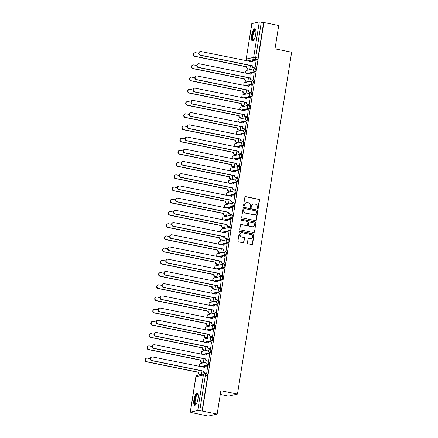 <?xml version="1.0" encoding="UTF-8"?>
<svg xmlns="http://www.w3.org/2000/svg" width="438" height="438" viewBox="0 0 438 438"><rect width="100%" height="100%" fill="white"/><g stroke="black" fill="none" stroke-linecap="round" stroke-linejoin="round"><path stroke-width="0.66" d="M257.615 208.816A0.547 0.52 77.3 0 0 258.212 208.384L259.51 200.215A0.783 0.739 77.3 0 0 258.896 199.301L245.729 196.629A0.783 0.739 77.3 0 0 244.875 197.253L243.577 205.417A0.547 0.52 77.3 0 0 244.212 206.057A0.547 0.52 77.3 0 0 244.607 205.625L244.771 204.568A2.513 2.365 77.3 0 1 247.503 202.586L248.598 202.805A2.513 2.365 77.3 0 1 250.552 205.74L250.383 206.796A0.547 0.52 77.3 0 0 251.018 207.437A0.547 0.52 77.3 0 0 251.407 207.004L251.576 205.948A2.513 2.365 77.3 0 1 254.308 203.96L255.403 204.185A2.513 2.365 77.3 0 1 257.358 207.119L257.188 208.176A0.547 0.52 77.3 0 0 257.615 208.816M257.686 208.827A0.547 0.52 77.3 0 0 257.949 208.444L259.247 200.275A0.783 0.739 77.3 0 0 258.634 199.361L245.466 196.689A0.783 0.739 77.3 0 0 245.302 196.678M244.076 206.068A0.547 0.52 77.3 0 0 244.344 205.685L244.771 204.568M250.881 207.448A0.547 0.52 77.3 0 0 251.149 207.064L251.576 205.948M255.699 34.41A6.236 1.927 -78.5 0 0 254.894 28.76A6.236 1.927 -78.5 0 0 251.615 35.33A6.236 1.927 -78.5 0 0 252.419 40.986A6.236 1.927 -78.5 0 0 255.699 34.41M197.998 398.717A6.236 1.927 -78.5 0 0 197.199 393.061A6.236 1.927 -78.5 0 0 193.919 399.637A6.236 1.927 -78.5 0 0 194.718 405.287A6.236 1.927 -78.5 0 0 197.998 398.717M247.426 242.871A0.783 0.739 77.3 0 0 248.039 243.785L251.73 244.535A0.783 0.739 77.3 0 0 252.584 243.917L254.024 234.845A0.783 0.739 77.3 0 0 253.41 233.93L240.243 231.259A0.783 0.739 77.3 0 0 239.389 231.883L237.954 240.949A0.783 0.739 77.3 0 0 238.562 241.869L243.024 242.772A0.783 0.739 77.3 0 0 243.878 242.154L244.492 238.272A0.783 0.739 77.3 0 0 243.884 237.352L241.672 236.903A2.102 1.976 77.3 0 1 241.535 232.802A2.102 1.976 77.3 0 1 242.323 232.792L250.99 234.549A2.102 1.976 77.3 0 1 251.127 238.655A2.102 1.976 77.3 0 1 250.339 238.661L248.894 238.371A0.783 0.739 77.3 0 0 248.039 238.989L247.426 242.871M263.873 22.491L278.705 25.497L275.009 48.837L291.631 52.204L237.478 394.107L220.856 390.74L217.16 414.08L202.323 411.074L263.873 22.491L261.3 22.086L255.677 57.559A1.599 0.493 101.5 0 1 254.911 59.245L247.503 60.909A1.599 0.493 101.5 0 1 247.432 60.915A1.599 0.493 101.5 0 1 247.355 60.877M255.518 220.632A0.783 0.739 77.3 0 0 256.372 220.007L257.807 210.941A0.783 0.739 77.3 0 0 257.199 210.021L244.026 207.355A0.783 0.739 77.3 0 0 243.172 207.973L241.738 217.045A0.783 0.739 77.3 0 0 242.345 217.96L255.518 220.632M255.918 222.893L254.478 231.965A0.783 0.739 77.3 0 1 253.624 232.583L240.457 229.917A0.783 0.739 77.3 0 1 239.843 228.997L240.462 225.116A0.783 0.739 77.3 0 1 241.311 224.497L246.654 225.575A0.783 0.739 77.3 0 0 247.508 224.957L247.913 222.384A0.783 0.739 77.3 0 0 247.306 221.464L241.743 220.341A0.547 0.52 77.3 0 1 241.71 219.263A0.547 0.52 77.3 0 1 241.913 219.263L255.305 221.973A0.783 0.739 77.3 0 1 255.918 222.893L254.478 231.965M217.16 414.08L208.181 416.1L193.366 412.985M249.545 69.22L247.892 68.881L247.667 70.146M245.932 81.096L245.734 82.36M243.999 93.31L243.796 94.575M242.061 105.531L241.864 106.795M240.128 117.745L239.925 119.01M238.195 129.96L237.993 131.225M236.257 142.18L236.06 143.445M234.325 154.395L234.122 155.66M232.386 166.61L232.189 167.874M230.454 178.824L230.251 180.089M228.521 191.045L228.318 192.309M226.583 203.259L226.386 204.524M224.65 215.474L224.448 216.739M222.712 227.694L222.515 228.959M220.779 239.909L220.577 241.174M218.847 252.124L218.644 253.388M216.909 264.344L216.711 265.609M214.976 276.559L214.773 277.823M213.038 288.773L212.841 290.038M212.78 301.333L211.127 300.999L210.902 302.258M209.172 313.208L208.97 314.473M207.234 325.423L207.037 326.688M206.977 337.983L205.323 337.649L205.099 338.908M203.363 349.858L203.166 351.123M201.431 362.073L201.228 363.337M199.493 374.293L199.399 374.895M220.265 394.463L228.505 396.133L237.478 394.107M202.323 411.074L197.741 410.477L190.333 412.147L193.35 413.094M263.61 22.552L257.987 58.03A1.599 0.493 101.5 0 1 257.221 59.71L249.813 61.38L247.503 60.909A1.599 1.506 77.3 0 1 246.26 59.042L253.668 57.373L259.285 21.9L261.3 22.086M251.877 23.57L246.172 59.097L251.79 23.619L259.285 21.9M249.43 69.193L249.819 69.155L250.41 65.415M254.664 68.016L255.053 67.978L256.049 60.959M252.731 80.231L253.115 80.192L254.111 73.173M247.497 81.413L247.881 81.375L248.477 77.63M250.799 92.451L251.182 92.413L252.179 85.388M245.565 93.628L245.948 93.59L246.539 89.85M248.861 104.666L249.249 104.627L250.24 97.608M243.627 105.843L244.015 105.804L244.607 102.065M246.928 116.88L247.311 116.842L248.308 109.823M241.694 118.063L242.077 118.025L242.668 114.28M244.99 129.101L245.379 129.062L246.375 122.038M239.756 130.278L240.144 130.239L240.736 126.5M243.057 141.315L243.44 141.277L244.437 134.258M237.823 142.492L238.206 142.454L238.803 138.715M241.124 153.53L241.508 153.492L242.504 146.473M235.89 154.713L236.274 154.674L236.865 150.929M239.186 165.75L239.57 165.712L240.566 158.687M233.952 166.927L234.335 166.889L234.932 163.15M237.254 177.965L237.637 177.927L238.633 170.908M232.02 179.142L232.403 179.104L232.994 175.364M235.316 190.18L235.704 190.141L236.701 183.122M230.081 191.362L230.47 191.324L231.061 187.579M233.383 202.4L233.766 202.361L234.763 195.337M228.149 203.577L228.532 203.539L229.123 199.799M231.45 214.615L231.833 214.576L232.83 207.557M226.216 215.792L226.599 215.753L227.191 212.014M229.512 226.829L229.895 226.791L230.892 219.772M224.278 228.012L224.661 227.974L225.258 224.229M227.579 239.049L227.963 239.011L228.959 231.987M222.345 240.227L222.728 240.188L223.32 236.449M225.641 251.264L226.03 251.226L227.021 244.207M220.407 252.441L220.796 252.403L221.387 248.664M223.709 263.479L224.092 263.441L225.088 256.422M218.474 264.661L218.858 264.623L219.449 260.878M221.776 275.699L222.159 275.661L223.156 268.636M216.542 276.876L216.925 276.838L217.516 273.098M219.838 287.914L220.221 287.875L221.217 280.857M214.604 289.091L214.987 289.053L215.584 285.313M217.905 300.129L218.288 300.09L219.285 293.071M212.671 301.311L213.054 301.273L213.645 297.528M215.967 312.349L216.356 312.31L217.347 305.286M210.733 313.526L211.121 313.488L211.713 309.748M214.034 324.563L214.417 324.525L215.414 317.506M208.8 325.741L209.183 325.702L209.775 321.963M212.101 336.778L212.485 336.74L213.481 329.721M206.867 337.961L207.251 337.922L207.842 334.178M210.163 348.998L210.547 348.96L211.543 341.936M204.929 350.176L205.312 350.137L205.909 346.398M208.231 361.213L208.614 361.175L209.61 354.156M202.997 362.39L203.38 362.352L203.971 358.613M206.293 373.428L206.681 373.39L207.672 366.371M209.342 361.991A1.599 0.493 -78.5 0 1 209.413 361.991A1.599 0.493 -78.5 0 1 209.599 363.545A1.599 0.493 -78.5 0 1 208.844 365.122L201.442 366.792L200.62 366.628A1.599 0.493 101.5 0 1 200.549 366.628A1.599 0.493 101.5 0 1 200.473 366.59M211.275 349.776A1.599 0.493 -78.5 0 1 211.346 349.776A1.599 0.493 -78.5 0 1 211.532 351.331A1.599 0.493 -78.5 0 1 210.782 352.908L203.374 354.577L202.553 354.408A1.599 0.493 101.5 0 1 202.487 354.413A1.599 0.493 101.5 0 1 202.411 354.375M213.213 337.561A1.599 0.493 -78.5 0 1 213.284 337.556A1.599 0.493 -78.5 0 1 213.47 339.116A1.599 0.493 -78.5 0 1 212.715 340.693L205.307 342.357L204.491 342.193A1.599 0.493 101.5 0 1 204.42 342.193A1.599 0.493 101.5 0 1 204.343 342.155M215.146 325.341A1.599 0.493 -78.5 0 1 215.217 325.341A1.599 0.493 -78.5 0 1 215.403 326.896A1.599 0.493 -78.5 0 1 214.653 328.473L207.245 330.142L206.424 329.978A1.599 0.493 101.5 0 1 206.353 329.978A1.599 0.493 101.5 0 1 206.276 329.94M217.084 313.126A1.599 0.493 -78.5 0 1 217.149 313.126A1.599 0.493 -78.5 0 1 217.341 314.681A1.599 0.493 -78.5 0 1 216.586 316.258L209.178 317.928L208.362 317.758A1.599 0.493 101.5 0 1 208.291 317.764A1.599 0.493 101.5 0 1 208.214 317.725M219.016 300.911A1.599 0.493 -78.5 0 1 219.088 300.906A1.599 0.493 -78.5 0 1 219.274 302.466A1.599 0.493 -78.5 0 1 218.518 304.043L211.116 305.713L210.295 305.543A1.599 0.493 101.5 0 1 210.224 305.543A1.599 0.493 101.5 0 1 210.147 305.505M220.949 288.691A1.599 0.493 -78.5 0 1 221.02 288.691A1.599 0.493 -78.5 0 1 221.206 290.246A1.599 0.493 -78.5 0 1 220.456 291.823L213.049 293.493L212.227 293.329A1.599 0.493 101.5 0 1 212.162 293.329A1.599 0.493 101.5 0 1 212.085 293.29M222.887 276.477A1.599 0.493 -78.5 0 1 222.958 276.477A1.599 0.493 -78.5 0 1 223.145 278.031A1.599 0.493 -78.5 0 1 222.389 279.608L214.987 281.278L214.166 281.114A1.599 0.493 101.5 0 1 214.094 281.114A1.599 0.493 101.5 0 1 214.018 281.076M224.82 264.262A1.599 0.493 -78.5 0 1 224.891 264.256A1.599 0.493 -78.5 0 1 225.077 265.817A1.599 0.493 -78.5 0 1 224.327 267.394L216.919 269.063L216.098 268.894A1.599 0.493 101.5 0 1 216.027 268.894A1.599 0.493 101.5 0 1 215.95 268.855M226.758 252.042A1.599 0.493 -78.5 0 1 226.824 252.042A1.599 0.493 -78.5 0 1 227.015 253.597A1.599 0.493 -78.5 0 1 226.26 255.173L218.852 256.843L218.036 256.679A1.599 0.493 101.5 0 1 217.965 256.679A1.599 0.493 101.5 0 1 217.889 256.641M228.691 239.827A1.599 0.493 -78.5 0 1 228.762 239.827A1.599 0.493 -78.5 0 1 228.948 241.382A1.599 0.493 -78.5 0 1 228.193 242.959L220.79 244.628L219.969 244.464A1.599 0.493 101.5 0 1 219.898 244.464A1.599 0.493 101.5 0 1 219.821 244.426M230.629 227.612A1.599 0.493 -78.5 0 1 230.695 227.607A1.599 0.493 -78.5 0 1 230.881 229.167A1.599 0.493 -78.5 0 1 230.131 230.744L222.723 232.414L221.902 232.244A1.599 0.493 101.5 0 1 221.836 232.244A1.599 0.493 101.5 0 1 221.759 232.206M232.562 215.392A1.599 0.493 -78.5 0 1 232.633 215.392A1.599 0.493 -78.5 0 1 232.819 216.952A1.599 0.493 -78.5 0 1 232.063 218.524L224.661 220.194L223.84 220.029A1.599 0.493 101.5 0 1 223.769 220.029A1.599 0.493 101.5 0 1 223.692 219.991M234.494 203.177A1.599 0.493 -78.5 0 1 234.565 203.177A1.599 0.493 -78.5 0 1 234.752 204.732A1.599 0.493 -78.5 0 1 234.001 206.309L226.594 207.979L225.773 207.815A1.599 0.493 101.5 0 1 225.707 207.815A1.599 0.493 101.5 0 1 225.625 207.776M236.432 190.963A1.599 0.493 -78.5 0 1 236.498 190.957A1.599 0.493 -78.5 0 1 236.69 192.517A1.599 0.493 -78.5 0 1 235.934 194.094L228.526 195.764L227.711 195.594A1.599 0.493 101.5 0 1 227.64 195.594A1.599 0.493 101.5 0 1 227.563 195.556M238.365 178.742A1.599 0.493 -78.5 0 1 238.436 178.742A1.599 0.493 -78.5 0 1 238.622 180.303A1.599 0.493 -78.5 0 1 237.872 181.874L230.465 183.544L229.643 183.38A1.599 0.493 101.5 0 1 229.572 183.38A1.599 0.493 101.5 0 1 229.496 183.341M240.303 166.528A1.599 0.493 -78.5 0 1 240.369 166.528A1.599 0.493 -78.5 0 1 240.555 168.082A1.599 0.493 -78.5 0 1 239.805 169.659L232.397 171.329L231.576 171.165A1.599 0.493 101.5 0 1 231.51 171.165A1.599 0.493 101.5 0 1 231.434 171.127M242.236 154.313A1.599 0.493 -78.5 0 1 242.307 154.307A1.599 0.493 -78.5 0 1 242.493 155.868A1.599 0.493 -78.5 0 1 241.738 157.445L234.335 159.114L233.514 158.945A1.599 0.493 101.5 0 1 233.443 158.95A1.599 0.493 101.5 0 1 233.366 158.906M244.169 142.093A1.599 0.493 -78.5 0 1 244.24 142.093A1.599 0.493 -78.5 0 1 244.426 143.653A1.599 0.493 -78.5 0 1 243.676 145.224L236.268 146.894L235.447 146.73A1.599 0.493 101.5 0 1 235.381 146.73A1.599 0.493 101.5 0 1 235.299 146.692M246.107 129.878A1.599 0.493 -78.5 0 1 246.172 129.878A1.599 0.493 -78.5 0 1 246.364 131.433A1.599 0.493 -78.5 0 1 245.608 133.01L238.201 134.68L237.385 134.515A1.599 0.493 101.5 0 1 237.314 134.515A1.599 0.493 101.5 0 1 237.237 134.477M248.039 117.663A1.599 0.493 -78.5 0 1 248.111 117.658A1.599 0.493 -78.5 0 1 248.297 119.218A1.599 0.493 -78.5 0 1 247.547 120.795L240.139 122.465L239.318 122.295A1.599 0.493 101.5 0 1 239.247 122.301A1.599 0.493 101.5 0 1 239.17 122.257M249.978 105.443A1.599 0.493 -78.5 0 1 250.043 105.443A1.599 0.493 -78.5 0 1 250.235 107.003A1.599 0.493 -78.5 0 1 249.479 108.575L242.072 110.245L241.25 110.08A1.599 0.493 101.5 0 1 241.185 110.08A1.599 0.493 101.5 0 1 241.108 110.042M251.91 93.228A1.599 0.493 -78.5 0 1 251.981 93.228A1.599 0.493 -78.5 0 1 252.168 94.783A1.599 0.493 -78.5 0 1 251.412 96.36L244.01 98.03L243.189 97.866A1.599 0.493 101.5 0 1 243.117 97.866A1.599 0.493 101.5 0 1 243.041 97.827M253.843 81.014A1.599 0.493 -78.5 0 1 253.914 81.008A1.599 0.493 -78.5 0 1 254.1 82.568A1.599 0.493 -78.5 0 1 253.35 84.145L245.942 85.815L245.121 85.645A1.599 0.493 101.5 0 1 245.056 85.651A1.599 0.493 101.5 0 1 244.973 85.607M255.781 68.793A1.599 0.493 -78.5 0 1 255.847 68.793A1.599 0.493 -78.5 0 1 256.038 70.354A1.599 0.493 -78.5 0 1 255.283 71.925L247.875 73.595L247.059 73.431A1.599 0.493 101.5 0 1 246.988 73.431A1.599 0.493 101.5 0 1 246.912 73.392M202.066 411.129L207.683 375.656A1.599 0.493 -78.5 0 0 207.475 374.205A1.599 0.493 -78.5 0 0 207.409 374.205M201.469 374.43L202.038 370.827M253.367 203.971L253.104 204.031A2.513 2.365 77.3 0 0 251.313 206.008M246.561 202.591L246.298 202.652A2.513 2.365 77.3 0 0 244.508 204.628M255.677 220.642A0.783 0.739 77.3 0 0 256.11 220.068L257.549 211.001A0.783 0.739 77.3 0 0 256.936 210.081L243.769 207.415A0.783 0.739 77.3 0 0 243.605 207.398M256.652 211.576A0.547 0.52 77.3 0 0 256.225 210.935L244.661 208.592A0.547 0.52 77.3 0 0 244.065 209.03L243.889 210.141A2.513 2.365 77.3 0 0 245.838 213.076L253.744 214.68A2.513 2.365 77.3 0 0 256.476 212.693L256.652 211.576M244.459 208.597L244.196 208.652A0.547 0.52 77.3 0 0 243.802 209.085L244.065 209.03M254.686 214.669L254.423 214.73A2.513 2.365 77.3 0 1 253.482 214.735L245.581 213.136A2.513 2.365 77.3 0 1 243.627 210.202L243.802 209.085M253.788 232.594A0.783 0.739 77.3 0 0 254.215 232.02M246.95 225.575L246.687 225.636A0.783 0.739 77.3 0 1 246.391 225.636L241.053 224.557A0.783 0.739 77.3 0 0 240.889 224.541M255.655 222.953A0.783 0.739 77.3 0 0 255.042 222.033L241.656 219.323A0.547 0.52 77.3 0 0 241.584 219.312M252.195 226.703A2.102 1.976 77.3 0 0 254.505 224.623A2.102 1.976 77.3 0 0 252.846 222.586L249.791 221.967A0.783 0.739 77.3 0 0 248.943 222.592L248.532 225.165A0.783 0.739 77.3 0 0 249.14 226.085L251.938 226.758A2.102 1.976 77.3 0 0 252.721 226.753L252.983 226.692M249.501 221.973L249.238 222.033A0.783 0.739 77.3 0 0 248.68 222.646L248.943 222.592M251.938 226.758L248.883 226.139A0.783 0.739 77.3 0 1 248.269 225.225L248.68 222.646M251.127 238.655L250.864 238.71A2.102 1.976 77.3 0 1 250.082 238.721L248.636 238.425A0.783 0.739 77.3 0 0 248.472 238.414M241.535 232.802L241.272 232.857A2.102 1.976 77.3 0 0 241.409 236.963L241.672 236.903M243.183 242.783A0.783 0.739 77.3 0 0 243.616 242.209L244.234 238.327A0.783 0.739 77.3 0 0 243.621 237.412L241.409 236.963M251.894 244.552A0.783 0.739 77.3 0 0 252.326 243.977L253.761 234.905A0.783 0.739 77.3 0 0 253.153 233.985L239.98 231.319A0.783 0.739 77.3 0 0 239.821 231.308M248.231 68.804L247.892 68.881A1.599 1.506 -102.7 0 1 246.649 67.014L246.988 66.937A1.599 1.506 77.3 0 0 248.231 68.804L249.824 69.127M198.644 53.305L195.77 52.724A1.84 1.73 77.3 0 0 193.749 54.542A1.84 1.73 77.3 0 0 195.2 56.327L247.01 66.822M246.665 66.899L194.861 56.403A1.84 1.73 -102.7 0 1 194.74 52.806L195.08 52.73M256.159 60.981L254.571 60.658A1.599 1.506 77.3 0 0 252.83 61.922L201.004 51.547A1.84 1.73 77.3 0 0 198.983 53.365A1.84 1.73 77.3 0 0 200.434 55.144L252.222 65.76A1.599 1.506 77.3 0 0 253.465 67.627L253.126 67.704A1.599 1.506 -102.7 0 1 251.883 65.837L200.095 55.221A1.84 1.73 -102.7 0 1 199.974 51.629L200.314 51.553M254.779 68.038L253.126 67.704M252.496 61.977A1.599 1.506 -102.7 0 1 253.629 60.74L253.969 60.663M255.058 67.95L253.465 67.627M252.244 65.64L251.899 65.716M247.612 81.435L245.959 81.101A1.599 1.506 -102.7 0 1 244.716 79.234L245.056 79.158A1.599 1.506 77.3 0 0 246.298 81.025L247.886 81.348M196.706 65.525L193.837 64.939A1.84 1.73 77.3 0 0 191.811 66.757A1.84 1.73 77.3 0 0 193.267 68.542L245.072 79.037M244.732 79.114L192.923 68.618A1.84 1.73 -102.7 0 1 192.808 65.027L193.147 64.95M245.674 93.65L244.021 93.316A1.599 1.506 -102.7 0 1 242.778 91.449L243.117 91.372A1.599 1.506 77.3 0 0 244.36 93.239L245.953 93.562M194.773 77.74L191.899 77.159A1.84 1.73 77.3 0 0 189.878 78.977A1.84 1.73 77.3 0 0 191.329 80.762L243.139 91.252M242.8 91.328L190.99 80.838A1.84 1.73 -102.7 0 1 190.869 77.241L191.209 77.165M253.679 40.17A5.398 1.67 101.5 0 1 252.644 39.77A5.398 1.67 101.5 0 1 253.06 32.949A5.398 1.67 101.5 0 1 255.737 30.003M255.787 30.238A4.999 1.544 -78.5 0 0 255.622 30.173A4.999 1.544 -78.5 0 0 253.334 33.83A4.999 1.544 -78.5 0 0 253.137 39.491A4.999 1.544 -78.5 0 0 253.635 39.968A4.999 1.544 -78.5 0 0 253.816 39.973M255.212 28.924A6.198 1.916 -78.5 0 0 252.545 33.868A6.198 1.916 -78.5 0 0 252.408 40.477A6.198 1.916 -78.5 0 0 252.775 40.958M195.978 404.471A5.398 1.67 101.5 0 1 194.948 404.071A5.398 1.67 101.5 0 1 195.359 397.25A5.398 1.67 101.5 0 1 198.036 394.304M198.085 394.539A4.999 1.544 -78.5 0 0 197.921 394.474A4.999 1.544 -78.5 0 0 195.633 398.131A4.999 1.544 -78.5 0 0 195.436 403.792A4.999 1.544 -78.5 0 0 195.934 404.269A4.999 1.544 -78.5 0 0 196.114 404.274M197.516 393.225A6.198 1.916 -78.5 0 0 194.844 398.169A6.198 1.916 -78.5 0 0 194.707 404.783A6.198 1.916 -78.5 0 0 195.074 405.26M254.226 73.195L252.633 72.872A1.599 1.506 77.3 0 0 250.897 74.137L199.071 63.762A1.84 1.73 77.3 0 0 197.045 65.58A1.84 1.73 77.3 0 0 198.502 67.364L250.29 77.975A1.599 1.506 77.3 0 0 251.532 79.842L251.193 79.919A1.599 1.506 -102.7 0 1 249.95 78.052L198.157 67.441A1.84 1.73 -102.7 0 1 198.042 63.844L198.381 63.767M252.846 80.258L251.193 79.919M250.558 74.192A1.599 1.506 -102.7 0 1 251.697 72.954L252.036 72.878M253.12 80.165L251.532 79.842M250.306 77.86L249.967 77.937M252.288 85.415L250.7 85.092A1.599 1.506 77.3 0 0 248.959 86.357L197.133 75.977A1.84 1.73 77.3 0 0 195.113 77.794A1.84 1.73 77.3 0 0 196.563 79.579L248.351 90.19A1.599 1.506 77.3 0 0 249.594 92.062L249.255 92.139A1.599 1.506 -102.7 0 1 248.012 90.266L196.224 79.656A1.84 1.73 -102.7 0 1 196.104 76.059L196.443 75.982M250.908 92.473L249.255 92.139M248.625 86.406A1.599 1.506 -102.7 0 1 249.759 85.175L250.098 85.098M251.188 92.385L249.594 92.062M248.373 90.075L248.034 90.151M243.742 105.87L242.088 105.531A1.599 1.506 -102.7 0 1 240.845 103.664L241.185 103.587A1.599 1.506 77.3 0 0 242.428 105.454L244.015 105.777M192.84 89.954L189.966 89.374A1.84 1.73 77.3 0 0 187.946 91.192A1.84 1.73 77.3 0 0 189.397 92.976L241.201 103.472M240.862 103.549L189.057 93.053A1.84 1.73 -102.7 0 1 188.937 89.456L189.276 89.379M241.803 118.085L240.15 117.751A1.599 1.506 -102.7 0 1 238.907 115.884L239.252 115.807A1.599 1.506 77.3 0 0 240.495 117.674L242.083 117.997M190.902 102.174L188.033 101.589A1.84 1.73 77.3 0 0 186.008 103.406A1.84 1.73 77.3 0 0 187.459 105.191L239.268 115.687M238.929 115.763L187.119 105.268A1.84 1.73 -102.7 0 1 186.999 101.671L187.344 101.594M239.871 130.3L238.217 129.966A1.599 1.506 -102.7 0 1 236.974 128.099L237.314 128.022A1.599 1.506 77.3 0 0 238.557 129.889L240.15 130.212M188.97 114.389L186.095 113.809A1.84 1.73 77.3 0 0 184.075 115.627A1.84 1.73 77.3 0 0 185.526 117.411L237.336 127.901M236.991 127.978L185.186 117.488A1.84 1.73 -102.7 0 1 185.066 113.891L185.405 113.814M250.355 97.63L248.768 97.307A1.599 1.506 77.3 0 0 247.027 98.572L195.2 88.191A1.84 1.73 77.3 0 0 193.18 90.014A1.84 1.73 77.3 0 0 194.631 91.794L246.419 102.41A1.599 1.506 77.3 0 0 247.662 104.277L247.322 104.353A1.599 1.506 -102.7 0 1 246.079 102.487L194.291 91.871A1.84 1.73 -102.7 0 1 194.171 88.279L194.51 88.202M248.976 104.687L247.322 104.353M246.693 98.627A1.599 1.506 -102.7 0 1 247.826 97.389L248.165 97.313M249.249 104.6L247.662 104.277M246.435 102.289L246.096 102.366M248.423 109.845L246.829 109.522A1.599 1.506 77.3 0 0 245.094 110.787L193.267 100.412A1.84 1.73 77.3 0 0 191.242 102.229A1.84 1.73 77.3 0 0 192.693 104.014L244.486 114.625A1.599 1.506 77.3 0 0 245.729 116.492L245.384 116.568A1.599 1.506 -102.7 0 1 244.141 114.701L192.353 104.091A1.84 1.73 -102.7 0 1 192.233 100.494L192.578 100.417M247.037 116.908L245.384 116.568M244.754 110.841A1.599 1.506 -102.7 0 1 245.888 109.604L246.233 109.527M247.317 116.815L245.729 116.492M244.503 114.51L244.163 114.586M246.484 122.06L244.897 121.742A1.599 1.506 77.3 0 0 243.156 123.007L191.329 112.626A1.84 1.73 77.3 0 0 189.309 114.444A1.84 1.73 77.3 0 0 190.76 116.229L242.548 126.839A1.599 1.506 77.3 0 0 243.791 128.712L243.451 128.788A1.599 1.506 -102.7 0 1 242.209 126.916L190.421 116.305A1.84 1.73 -102.7 0 1 190.3 112.708L190.639 112.632M245.105 129.122L243.451 128.788M242.822 123.056A1.599 1.506 -102.7 0 1 243.955 121.824L244.294 121.748M245.384 129.029L243.791 128.712M242.57 126.724L242.225 126.801M237.938 142.52L236.285 142.18A1.599 1.506 -102.7 0 1 235.042 140.313L235.381 140.237A1.599 1.506 77.3 0 0 236.624 142.104L238.212 142.427M187.031 126.604L184.163 126.024A1.84 1.73 77.3 0 0 182.137 127.841A1.84 1.73 77.3 0 0 183.593 129.626L235.398 140.122M235.058 140.198L183.248 129.703A1.84 1.73 -102.7 0 1 183.133 126.106L183.473 126.029M244.552 134.28L242.959 133.957A1.599 1.506 77.3 0 0 241.223 135.222L189.397 124.841A1.84 1.73 77.3 0 0 187.371 126.664A1.84 1.73 77.3 0 0 188.827 128.444L240.615 139.06A1.599 1.506 77.3 0 0 241.858 140.926L241.519 141.003A1.599 1.506 -102.7 0 1 240.276 139.136L188.482 128.52A1.84 1.73 -102.7 0 1 188.367 124.929L188.707 124.852M243.172 141.337L241.519 141.003M240.884 135.276A1.599 1.506 -102.7 0 1 242.022 134.039L242.362 133.962M243.446 141.25L241.858 140.926M240.632 138.939L240.292 139.016M236 154.734L234.346 154.4A1.599 1.506 -102.7 0 1 233.104 152.534L233.443 152.457A1.599 1.506 77.3 0 0 234.686 154.324L236.279 154.647M185.099 138.819L182.224 138.238A1.84 1.73 77.3 0 0 180.204 140.056A1.84 1.73 77.3 0 0 181.655 141.841L233.465 152.336M233.125 152.413L181.316 141.917A1.84 1.73 -102.7 0 1 181.195 138.32L181.535 138.244M242.614 146.495L241.026 146.172A1.599 1.506 77.3 0 0 239.285 147.436L187.459 137.061A1.84 1.73 77.3 0 0 185.438 138.879A1.84 1.73 77.3 0 0 186.889 140.664L238.677 151.274A1.599 1.506 77.3 0 0 239.92 153.141L239.581 153.218A1.599 1.506 -102.7 0 1 238.338 151.351L186.55 140.74A1.84 1.73 -102.7 0 1 186.429 137.143L186.769 137.067M241.234 153.557L239.581 153.218M238.951 147.491A1.599 1.506 -102.7 0 1 240.084 146.254L240.424 146.177M241.513 153.464L239.92 153.141M238.699 151.159L238.36 151.236M234.067 166.949L232.414 166.615A1.599 1.506 -102.7 0 1 231.171 164.748L231.51 164.672A1.599 1.506 77.3 0 0 232.753 166.539L234.341 166.862M183.161 151.039L180.292 150.458A1.84 1.73 77.3 0 0 178.271 152.276A1.84 1.73 77.3 0 0 179.722 154.061L231.527 164.551M231.187 164.628L179.383 154.138A1.84 1.73 -102.7 0 1 179.262 150.541L179.602 150.464M240.681 158.709L239.093 158.392A1.599 1.506 77.3 0 0 237.352 159.656L185.526 149.276A1.84 1.73 77.3 0 0 183.506 151.094A1.84 1.73 77.3 0 0 184.956 152.878L236.744 163.489A1.599 1.506 77.3 0 0 237.987 165.361L237.648 165.438A1.599 1.506 -102.7 0 1 236.405 163.566L184.617 152.955A1.84 1.73 -102.7 0 1 184.497 149.358L184.836 149.281M239.301 165.772L237.648 165.438M237.013 159.706A1.599 1.506 -102.7 0 1 238.152 158.474L238.491 158.397M239.575 165.679L237.987 165.361M236.761 163.374L236.421 163.451M232.129 179.169L230.476 178.83A1.599 1.506 -102.7 0 1 229.233 176.963L229.578 176.886A1.599 1.506 77.3 0 0 230.821 178.753L232.408 179.076M181.228 163.254L178.359 162.673A1.84 1.73 77.3 0 0 176.333 164.491A1.84 1.73 77.3 0 0 177.784 166.276L229.594 176.771M229.255 176.848L177.445 166.352A1.84 1.73 -102.7 0 1 177.324 162.755L177.669 162.679M238.748 170.929L237.155 170.606A1.599 1.506 77.3 0 0 235.42 171.871L183.593 161.491A1.84 1.73 77.3 0 0 181.567 163.314A1.84 1.73 77.3 0 0 183.018 165.093L234.812 175.709A1.599 1.506 77.3 0 0 236.055 177.576L235.71 177.653A1.599 1.506 -102.7 0 1 234.467 175.786L182.679 165.17A1.84 1.73 -102.7 0 1 182.558 161.578L182.903 161.502M237.363 177.987L235.71 177.653M235.08 171.926A1.599 1.506 -102.7 0 1 236.213 170.689L236.558 170.612M237.642 177.899L236.055 177.576M234.828 175.589L234.489 175.665M230.196 191.384L228.543 191.05A1.599 1.506 -102.7 0 1 227.3 189.178L227.64 189.101A1.599 1.506 77.3 0 0 228.882 190.973L230.47 191.296M179.295 175.468L176.421 174.888A1.84 1.73 77.3 0 0 174.401 176.706A1.84 1.73 77.3 0 0 175.852 178.49L227.661 188.986M227.317 189.063L175.512 178.567A1.84 1.73 -102.7 0 1 175.392 174.97L175.731 174.893M228.264 203.599L226.61 203.265A1.599 1.506 -102.7 0 1 225.367 201.398L225.707 201.321A1.599 1.506 77.3 0 0 226.95 203.188L228.537 203.511M177.357 187.688L174.488 187.108A1.84 1.73 77.3 0 0 172.463 188.926A1.84 1.73 77.3 0 0 173.919 190.705L225.723 201.201M225.384 201.277L173.574 190.782A1.84 1.73 -102.7 0 1 173.459 187.19L173.798 187.114M226.326 215.819L224.672 215.48A1.599 1.506 -102.7 0 1 223.429 213.613L223.769 213.536A1.599 1.506 77.3 0 0 225.012 215.403L226.605 215.726M175.424 199.903L172.55 199.323A1.84 1.73 77.3 0 0 170.53 201.141A1.84 1.73 77.3 0 0 171.981 202.925L223.791 213.421M223.451 213.498L171.641 203.002A1.84 1.73 -102.7 0 1 171.521 199.405L171.86 199.328M224.393 228.034L222.739 227.7A1.599 1.506 -102.7 0 1 221.497 225.827L221.836 225.751A1.599 1.506 77.3 0 0 223.079 227.623L224.667 227.946M173.486 212.118L170.617 211.538A1.84 1.73 77.3 0 0 168.597 213.355A1.84 1.73 77.3 0 0 170.048 215.14L221.852 225.636M221.513 225.712L169.709 215.217A1.84 1.73 -102.7 0 1 169.588 211.62L169.928 211.543M222.455 240.248L220.801 239.914A1.599 1.506 -102.7 0 1 219.558 238.048L219.898 237.971A1.599 1.506 77.3 0 0 221.141 239.838L222.734 240.161M171.554 224.338L168.685 223.758A1.84 1.73 77.3 0 0 166.659 225.575A1.84 1.73 77.3 0 0 168.11 227.355L219.92 237.85M219.58 237.927L167.77 227.431A1.84 1.73 -102.7 0 1 167.65 223.84L167.995 223.763M220.522 252.469L218.869 252.129A1.599 1.506 -102.7 0 1 217.626 250.262L217.965 250.186A1.599 1.506 77.3 0 0 219.208 252.053L220.796 252.376M169.621 236.553L166.747 235.972A1.84 1.73 77.3 0 0 164.726 237.79A1.84 1.73 77.3 0 0 166.177 239.575L217.982 250.071M217.642 250.147L165.838 239.652A1.84 1.73 -102.7 0 1 165.717 236.055L166.057 235.978M236.81 183.144L235.222 182.821A1.599 1.506 77.3 0 0 233.481 184.086L181.655 173.711A1.84 1.73 77.3 0 0 179.635 175.529A1.84 1.73 77.3 0 0 181.086 177.313L232.874 187.924A1.599 1.506 77.3 0 0 234.116 189.791L233.777 189.868A1.599 1.506 -102.7 0 1 232.534 188.001L180.746 177.39A1.84 1.73 -102.7 0 1 180.626 173.793L180.965 173.716M235.43 190.201L233.777 189.868M233.147 184.141A1.599 1.506 -102.7 0 1 234.281 182.903L234.62 182.827M235.704 190.114L234.116 189.791M232.89 187.809L232.551 187.886M234.877 195.359L233.284 195.041A1.599 1.506 77.3 0 0 231.549 196.306L179.722 185.926A1.84 1.73 77.3 0 0 177.697 187.743A1.84 1.73 77.3 0 0 179.153 189.528L230.941 200.139A1.599 1.506 77.3 0 0 232.184 202.011L231.844 202.088A1.599 1.506 -102.7 0 1 230.602 200.215L178.808 189.605A1.84 1.73 -102.7 0 1 178.693 186.008L179.032 185.931M233.498 202.422L231.844 202.088M231.209 196.355A1.599 1.506 -102.7 0 1 232.348 195.124L232.688 195.047M233.772 202.329L232.184 202.011M230.957 200.024L230.618 200.1M232.939 207.579L231.352 207.256A1.599 1.506 77.3 0 0 229.611 208.521L177.784 198.14A1.84 1.73 77.3 0 0 175.764 199.963A1.84 1.73 77.3 0 0 177.215 201.743L229.003 212.359A1.599 1.506 77.3 0 0 230.246 214.226L229.906 214.302A1.599 1.506 -102.7 0 1 228.663 212.435L176.875 201.819A1.84 1.73 -102.7 0 1 176.755 198.228L177.094 198.151M231.56 214.636L229.906 214.302M229.277 208.576A1.599 1.506 -102.7 0 1 230.41 207.338L230.749 207.262M231.839 214.549L230.246 214.226M229.025 212.238L228.685 212.315M231.007 219.794L229.413 219.471A1.599 1.506 77.3 0 0 227.678 220.736L175.852 210.36A1.84 1.73 77.3 0 0 173.831 212.178A1.84 1.73 77.3 0 0 175.282 213.963L227.07 224.574A1.599 1.506 77.3 0 0 228.313 226.441L227.974 226.517A1.599 1.506 -102.7 0 1 226.731 224.65L174.943 214.04A1.84 1.73 -102.7 0 1 174.822 210.443L175.162 210.366M229.627 226.851L227.974 226.517M227.338 220.79A1.599 1.506 -102.7 0 1 228.477 219.553L228.817 219.476M229.901 226.764L228.313 226.441M227.087 224.459L226.747 224.535M229.069 232.009L227.481 231.691A1.599 1.506 77.3 0 0 225.74 232.95L173.919 222.575A1.84 1.73 77.3 0 0 171.893 224.393A1.84 1.73 77.3 0 0 173.344 226.178L225.132 236.788A1.599 1.506 77.3 0 0 226.375 238.661L226.035 238.737A1.599 1.506 -102.7 0 1 224.793 236.865L173.005 226.254A1.84 1.73 -102.7 0 1 172.884 222.657L173.229 222.581M227.689 239.071L226.035 238.737M225.406 233.005A1.599 1.506 -102.7 0 1 226.539 231.773L226.884 231.697M227.968 238.978L226.375 238.661M225.154 236.673L224.814 236.75M227.136 244.229L225.548 243.906A1.599 1.506 77.3 0 0 223.807 245.171L171.981 234.79A1.84 1.73 77.3 0 0 169.96 236.613A1.84 1.73 77.3 0 0 171.411 238.392L223.199 249.008A1.599 1.506 77.3 0 0 224.442 250.875L224.103 250.952A1.599 1.506 -102.7 0 1 222.86 249.085L171.072 238.469A1.84 1.73 -102.7 0 1 170.951 234.877L171.291 234.801M225.756 251.286L224.103 250.952M223.473 245.225A1.599 1.506 -102.7 0 1 224.606 243.988L224.946 243.911M226.03 251.198L224.442 250.875M223.216 248.888L222.876 248.965M218.589 264.683L216.936 264.349A1.599 1.506 -102.7 0 1 215.693 262.477L216.033 262.4A1.599 1.506 77.3 0 0 217.275 264.273L218.863 264.596M167.683 248.768L164.814 248.187A1.84 1.73 77.3 0 0 162.788 250.005A1.84 1.73 77.3 0 0 164.239 251.79L216.049 262.285M215.71 262.362L163.9 251.866A1.84 1.73 -102.7 0 1 163.785 248.269L164.124 248.193M225.203 256.444L223.61 256.12A1.599 1.506 77.3 0 0 221.874 257.385L170.048 247.01A1.84 1.73 77.3 0 0 168.022 248.828A1.84 1.73 77.3 0 0 169.473 250.613L221.267 261.223A1.599 1.506 77.3 0 0 222.509 263.09L222.17 263.167A1.599 1.506 -102.7 0 1 220.927 261.3L169.134 250.689A1.84 1.73 -102.7 0 1 169.019 247.092L169.358 247.016M223.823 263.501L222.17 263.167M221.535 257.44A1.599 1.506 -102.7 0 1 222.674 256.203L223.013 256.126M224.097 263.413L222.509 263.09M221.283 261.108L220.944 261.185M216.651 276.898L214.998 276.564A1.599 1.506 -102.7 0 1 213.755 274.697L214.094 274.621A1.599 1.506 77.3 0 0 215.337 276.488L216.93 276.811M165.75 260.988L162.876 260.402A1.84 1.73 77.3 0 0 160.856 262.225A1.84 1.73 77.3 0 0 162.306 264.005L214.116 274.5M213.777 274.577L161.967 264.081A1.84 1.73 -102.7 0 1 161.846 260.49L162.186 260.413M223.265 268.658L221.677 268.341A1.599 1.506 77.3 0 0 219.936 269.6L168.11 259.225A1.84 1.73 77.3 0 0 166.09 261.043A1.84 1.73 77.3 0 0 167.54 262.827L219.329 273.438A1.599 1.506 77.3 0 0 220.571 275.31L220.232 275.387A1.599 1.506 -102.7 0 1 218.989 273.515L167.201 262.904A1.84 1.73 -102.7 0 1 167.081 259.307L167.42 259.23M221.885 275.721L220.232 275.387M219.602 269.655A1.599 1.506 -102.7 0 1 220.736 268.423L221.075 268.346M222.165 275.628L220.571 275.31M219.35 273.323L219.011 273.4M214.719 289.118L213.065 288.779A1.599 1.506 -102.7 0 1 211.822 286.912L212.162 286.835A1.599 1.506 77.3 0 0 213.405 288.702L214.992 289.025M163.812 273.202L160.943 272.622A1.84 1.73 77.3 0 0 158.923 274.44A1.84 1.73 77.3 0 0 160.374 276.225L212.178 286.72M211.839 286.797L160.034 276.301A1.84 1.73 -102.7 0 1 159.914 272.704L160.253 272.628M221.332 280.878L219.739 280.555A1.599 1.506 77.3 0 0 218.004 281.82L166.177 271.44A1.84 1.73 77.3 0 0 164.157 273.257A1.84 1.73 77.3 0 0 165.608 275.042L217.396 285.658A1.599 1.506 77.3 0 0 218.639 287.525L218.299 287.602A1.599 1.506 -102.7 0 1 217.056 285.735L165.268 275.119A1.84 1.73 -102.7 0 1 165.148 271.527L165.487 271.45M219.953 287.936L218.299 287.602M217.664 281.869A1.599 1.506 -102.7 0 1 218.803 280.638L219.142 280.561M220.226 287.848L218.639 287.525M217.412 285.538L217.073 285.614M211.466 300.922L211.127 300.999A1.599 1.506 -102.7 0 1 209.884 299.127L210.224 299.05A1.599 1.506 77.3 0 0 211.466 300.922L213.06 301.24M161.879 285.417L159.005 284.837A1.84 1.73 77.3 0 0 156.985 286.655A1.84 1.73 77.3 0 0 158.436 288.439L210.245 298.935M209.906 299.012L158.096 288.516A1.84 1.73 -102.7 0 1 157.976 284.919L158.321 284.842M219.394 293.093L217.806 292.77A1.599 1.506 77.3 0 0 216.065 294.035L164.239 283.66A1.84 1.73 77.3 0 0 162.219 285.477A1.84 1.73 77.3 0 0 163.67 287.262L215.458 297.873A1.599 1.506 77.3 0 0 216.701 299.74L216.361 299.816A1.599 1.506 -102.7 0 1 215.118 297.95L163.33 287.339A1.84 1.73 -102.7 0 1 163.21 283.742L163.555 283.665M218.014 300.15L216.361 299.816M215.731 294.09A1.599 1.506 -102.7 0 1 216.865 292.852L217.21 292.776M218.294 300.063L216.701 299.74M215.48 297.758L215.14 297.835M210.848 313.548L209.194 313.214A1.599 1.506 -102.7 0 1 207.951 311.347L208.291 311.27A1.599 1.506 77.3 0 0 209.534 313.137L211.121 313.46M159.947 297.637L157.072 297.052A1.84 1.73 77.3 0 0 155.052 298.875A1.84 1.73 77.3 0 0 156.503 300.654L208.307 311.15M207.968 311.226L156.163 300.731A1.84 1.73 -102.7 0 1 156.043 297.139L156.382 297.063M217.462 305.308L215.874 304.99A1.599 1.506 77.3 0 0 214.133 306.25L162.306 295.874A1.84 1.73 77.3 0 0 160.286 297.692A1.84 1.73 77.3 0 0 161.737 299.477L213.525 310.088A1.599 1.506 77.3 0 0 214.768 311.96L214.428 312.037A1.599 1.506 -102.7 0 1 213.186 310.164L161.398 299.554A1.84 1.73 -102.7 0 1 161.277 295.957L161.617 295.88M216.082 312.371L214.428 312.037M213.799 306.304A1.599 1.506 -102.7 0 1 214.932 305.072L215.272 304.996M216.356 312.278L214.768 311.96M213.541 309.973L213.202 310.049M208.915 325.762L207.256 325.429A1.599 1.506 -102.7 0 1 206.013 323.562L206.358 323.485A1.599 1.506 77.3 0 0 207.601 325.352L209.189 325.675M158.008 309.852L155.14 309.272A1.84 1.73 77.3 0 0 153.114 311.09A1.84 1.73 77.3 0 0 154.565 312.874L206.375 323.37M206.035 323.447L154.225 312.951A1.84 1.73 -102.7 0 1 154.11 309.354L154.45 309.277M215.529 317.528L213.936 317.205A1.599 1.506 77.3 0 0 212.2 318.47L160.374 308.089A1.84 1.73 77.3 0 0 158.348 309.907A1.84 1.73 77.3 0 0 159.799 311.692L211.592 322.308A1.599 1.506 77.3 0 0 212.835 324.175L212.49 324.251A1.599 1.506 -102.7 0 1 211.247 322.384L159.459 311.768A1.84 1.73 -102.7 0 1 159.344 308.177L159.684 308.1M214.149 324.585L212.49 324.251M211.861 318.519A1.599 1.506 -102.7 0 1 212.999 317.287L213.339 317.211M214.423 324.498L212.835 324.175M211.609 322.187L211.269 322.264M205.663 337.572L205.323 337.649A1.599 1.506 -102.7 0 1 204.081 335.776L204.42 335.7A1.599 1.506 77.3 0 0 205.663 337.572L207.256 337.89M156.076 322.067L153.201 321.487A1.84 1.73 77.3 0 0 151.181 323.304A1.84 1.73 77.3 0 0 152.632 325.089L204.442 335.585M204.097 335.661L152.293 325.166A1.84 1.73 -102.7 0 1 152.172 321.569L152.512 321.492M213.591 329.743L212.003 329.42A1.599 1.506 77.3 0 0 210.262 330.685L158.436 320.309A1.84 1.73 77.3 0 0 156.415 322.127A1.84 1.73 77.3 0 0 157.866 323.912L209.654 334.522A1.599 1.506 77.3 0 0 210.897 336.389L210.558 336.466A1.599 1.506 -102.7 0 1 209.315 334.599L157.527 323.989A1.84 1.73 -102.7 0 1 157.406 320.392L157.746 320.315M212.211 336.8L210.558 336.466M209.928 330.739A1.599 1.506 -102.7 0 1 211.061 329.502L211.401 329.425M212.49 336.712L210.897 336.389M209.676 334.408L209.331 334.484M205.044 350.197L203.391 349.863A1.599 1.506 -102.7 0 1 202.148 347.996L202.487 347.92A1.599 1.506 77.3 0 0 203.73 349.787L205.318 350.11M154.138 334.287L151.269 333.701A1.84 1.73 77.3 0 0 149.243 335.524A1.84 1.73 77.3 0 0 150.699 337.304L202.504 347.799M202.164 347.876L150.36 337.38A1.84 1.73 -102.7 0 1 150.239 333.789L150.579 333.712M211.658 341.958L210.065 341.64A1.599 1.506 77.3 0 0 208.329 342.899L156.503 332.524A1.84 1.73 77.3 0 0 154.477 334.342A1.84 1.73 77.3 0 0 155.933 336.127L207.721 346.737A1.599 1.506 77.3 0 0 208.964 348.61L208.625 348.686A1.599 1.506 -102.7 0 1 207.382 346.814L155.589 336.203A1.84 1.73 -102.7 0 1 155.474 332.606L155.813 332.53M210.278 349.02L208.625 348.686M207.99 342.954A1.599 1.506 -102.7 0 1 209.129 341.722L209.468 341.645M210.552 348.927L208.964 348.61M207.738 346.622L207.398 346.699M203.106 362.412L201.453 362.078A1.599 1.506 -102.7 0 1 200.21 360.211L200.549 360.135A1.599 1.506 77.3 0 0 201.792 362.002L203.385 362.325M152.205 346.502L149.331 345.921A1.84 1.73 77.3 0 0 147.31 347.739A1.84 1.73 77.3 0 0 148.761 349.524L200.571 360.02M200.232 360.096L148.422 349.601A1.84 1.73 -102.7 0 1 148.301 346.004L148.641 345.927M209.72 354.178L208.132 353.855A1.599 1.506 77.3 0 0 206.391 355.119L154.565 344.739A1.84 1.73 77.3 0 0 152.544 346.557A1.84 1.73 77.3 0 0 153.995 348.341L205.783 358.957A1.599 1.506 77.3 0 0 207.026 360.824L206.687 360.901A1.599 1.506 -102.7 0 1 205.444 359.034L153.656 348.418A1.84 1.73 -102.7 0 1 153.535 344.826L153.875 344.75M208.34 361.235L206.687 360.901M206.057 355.169A1.599 1.506 -102.7 0 1 207.19 353.937L207.53 353.86M208.619 361.147L207.026 360.824M205.805 358.837L205.466 358.914M200.856 374.567L199.52 374.298A1.599 1.506 -102.7 0 1 198.277 372.426L198.617 372.349A1.599 1.506 77.3 0 0 199.859 374.222L201.195 374.49M150.272 358.717L147.398 358.136A1.84 1.73 77.3 0 0 145.378 359.954A1.84 1.73 77.3 0 0 146.829 361.739L198.633 372.234M198.294 372.311L146.489 361.815A1.84 1.73 -102.7 0 1 146.369 358.218L146.708 358.142M207.787 366.392L206.199 366.069A1.599 1.506 77.3 0 0 204.458 367.334L152.632 356.959A1.84 1.73 77.3 0 0 150.612 358.777A1.84 1.73 77.3 0 0 152.063 360.562L203.851 371.172A1.599 1.506 77.3 0 0 205.094 373.039L204.754 373.116A1.599 1.506 -102.7 0 1 203.511 371.249L151.723 360.638A1.84 1.73 -102.7 0 1 151.603 357.041L151.942 356.965M206.407 373.45L204.754 373.116M204.124 367.389A1.599 1.506 -102.7 0 1 205.258 366.152L205.597 366.075M206.681 373.362L205.094 373.039M203.867 371.052L203.528 371.128M197.741 410.477L203.358 375.005L195.95 376.675L190.333 412.147M257.221 59.71L254.911 59.245A1.599 1.506 77.3 0 1 253.668 57.373L257.987 58.03M208.844 365.122L208.028 364.958L200.62 366.628A1.599 1.506 -102.7 0 1 199.378 364.761A1.599 1.506 77.3 0 1 200.516 363.502A1.599 1.599 0 0 0 200.549 366.628L201.37 366.792M210.782 352.908L209.961 352.743L202.553 354.408A1.599 1.506 -102.7 0 1 201.31 352.541A1.599 1.506 77.3 0 1 202.449 351.281A1.599 1.599 0 0 0 202.487 354.413L203.303 354.577M212.715 340.693L211.893 340.523L204.491 342.193A1.599 1.506 -102.7 0 1 203.248 340.326A1.599 1.506 77.3 0 1 204.387 339.067A1.599 1.599 0 0 0 204.42 342.193L205.241 342.363M214.653 328.473L213.832 328.308L206.424 329.978A1.599 1.506 -102.7 0 1 205.181 328.111A1.599 1.506 77.3 0 1 206.32 326.852A1.599 1.599 0 0 0 206.353 329.978L207.174 330.142M216.586 316.258L215.764 316.094L208.362 317.758A1.599 1.506 -102.7 0 1 207.119 315.891A1.599 1.506 77.3 0 1 208.258 314.632A1.599 1.599 0 0 0 208.291 317.764L209.112 317.928M218.518 304.043L217.702 303.873L210.295 305.543A1.599 1.506 -102.7 0 1 209.052 303.676A1.599 1.506 77.3 0 1 210.191 302.417A1.599 1.599 0 0 0 210.224 305.543L211.045 305.713M220.456 291.823L219.635 291.659L212.227 293.329A1.599 1.506 -102.7 0 1 210.985 291.462A1.599 1.506 77.3 0 1 212.123 290.202A1.599 1.599 0 0 0 212.162 293.329L212.977 293.493M222.389 279.608L221.568 279.444L214.166 281.114A1.599 1.506 -102.7 0 1 212.923 279.241A1.599 1.506 77.3 0 1 214.062 277.982A1.599 1.599 0 0 0 214.094 281.114L214.916 281.278M224.327 267.394L223.506 267.224L216.098 268.894A1.599 1.506 -102.7 0 1 214.855 267.027A1.599 1.506 77.3 0 1 215.994 265.767A1.599 1.599 0 0 0 216.027 268.894L216.848 269.063M226.26 255.173L225.439 255.009L218.036 256.679A1.599 1.506 -102.7 0 1 216.794 254.812A1.599 1.506 77.3 0 1 217.932 253.553A1.599 1.599 0 0 0 217.965 256.679L218.786 256.843M228.193 242.959L227.377 242.794L219.969 244.464A1.599 1.506 -102.7 0 1 218.726 242.592A1.599 1.506 77.3 0 1 219.865 241.333A1.599 1.599 0 0 0 219.898 244.464L220.719 244.628M230.131 230.744L229.309 230.574L221.902 232.244A1.599 1.506 -102.7 0 1 220.659 230.377A1.599 1.506 77.3 0 1 221.798 229.118A1.599 1.599 0 0 0 221.836 232.244L222.652 232.414M232.063 218.524L231.248 218.359L223.84 220.029A1.599 1.506 -102.7 0 1 222.597 218.162A1.599 1.506 77.3 0 1 223.736 216.903A1.599 1.599 0 0 0 223.769 220.029L224.59 220.194M234.001 206.309L233.18 206.145L225.773 207.815A1.599 1.506 -102.7 0 1 224.53 205.942A1.599 1.506 77.3 0 1 225.669 204.688A1.599 1.599 0 0 0 225.707 207.815L226.523 207.979M235.934 194.094L235.113 193.924L227.711 195.594A1.599 1.506 -102.7 0 1 226.468 193.727A1.599 1.506 77.3 0 1 227.607 192.468A1.599 1.599 0 0 0 227.64 195.594L228.461 195.764M237.872 181.874L237.051 181.71L229.643 183.38A1.599 1.506 -102.7 0 1 228.401 181.513A1.599 1.506 77.3 0 1 229.539 180.253A1.599 1.599 0 0 0 229.572 183.38L230.393 183.549M239.805 169.659L238.984 169.495L231.576 171.165A1.599 1.506 -102.7 0 1 230.333 169.292A1.599 1.506 77.3 0 1 231.478 168.039A1.599 1.599 0 0 0 231.51 171.165L232.332 171.329M241.738 157.445L240.922 157.275L233.514 158.945A1.599 1.506 -102.7 0 1 232.271 157.078A1.599 1.506 77.3 0 1 233.41 155.819A1.599 1.599 0 0 0 233.443 158.95L234.264 159.114M243.676 145.224L242.855 145.06L235.447 146.73A1.599 1.506 -102.7 0 1 234.204 144.863A1.599 1.506 77.3 0 1 235.343 143.604A1.599 1.599 0 0 0 235.381 146.73L236.197 146.9M245.608 133.01L244.787 132.845L237.385 134.515A1.599 1.506 -102.7 0 1 236.142 132.643A1.599 1.506 77.3 0 1 237.281 131.389A1.599 1.599 0 0 0 237.314 134.515L238.135 134.68M247.547 120.795L246.725 120.625L239.318 122.295A1.599 1.506 -102.7 0 1 238.075 120.428A1.599 1.506 77.3 0 1 239.214 119.169A1.599 1.599 0 0 0 239.247 122.301L240.068 122.465M249.479 108.575L248.658 108.41L241.25 110.08A1.599 1.506 -102.7 0 1 240.008 108.213A1.599 1.506 77.3 0 1 241.152 106.954A1.599 1.599 0 0 0 241.185 110.08L242.006 110.25M251.412 96.36L250.596 96.196L243.189 97.866A1.599 1.506 -102.7 0 1 241.946 95.993A1.599 1.506 77.3 0 1 243.085 94.739A1.599 1.599 0 0 0 243.117 97.866L243.939 98.03M253.35 84.145L252.529 83.976L245.121 85.645A1.599 1.506 -102.7 0 1 243.878 83.778A1.599 1.506 77.3 0 1 245.017 82.519A1.599 1.599 0 0 0 245.056 85.651L245.871 85.815M255.283 71.925L254.462 71.761L247.059 73.431A1.599 1.506 -102.7 0 1 245.817 71.564A1.599 1.506 77.3 0 1 246.955 70.304A1.599 1.599 0 0 0 246.988 73.431L247.809 73.6M254.96 68.629A1.599 0.493 101.5 0 1 255.031 68.629A1.599 0.493 101.5 0 1 255.217 70.184A1.599 0.493 101.5 0 1 254.462 71.761A1.599 1.506 -102.7 0 1 254.363 68.635A1.599 1.506 -102.7 0 1 254.96 68.629M253.027 80.844A1.599 0.493 101.5 0 1 253.093 80.844A1.599 0.493 101.5 0 1 253.284 82.404A1.599 0.493 101.5 0 1 252.529 83.976A1.599 1.506 -102.7 0 1 252.425 80.849A1.599 1.506 -102.7 0 1 253.027 80.844M251.089 93.064A1.599 0.493 101.5 0 1 251.16 93.059A1.599 0.493 101.5 0 1 251.346 94.619A1.599 0.493 101.5 0 1 250.596 96.196A1.599 1.506 -102.7 0 1 250.492 93.07A1.599 1.506 -102.7 0 1 251.089 93.064M249.156 105.279A1.599 0.493 101.5 0 1 249.227 105.279A1.599 0.493 101.5 0 1 249.414 106.834A1.599 0.493 101.5 0 1 248.658 108.41A1.599 1.506 -102.7 0 1 248.554 105.284A1.599 1.506 -102.7 0 1 249.156 105.279M247.218 117.493A1.599 0.493 101.5 0 1 247.289 117.493A1.599 0.493 101.5 0 1 247.475 119.054A1.599 0.493 101.5 0 1 246.725 120.625A1.599 1.506 -102.7 0 1 246.621 117.499A1.599 1.506 -102.7 0 1 247.218 117.493M245.285 129.714A1.599 0.493 101.5 0 1 245.357 129.708A1.599 0.493 101.5 0 1 245.543 131.269A1.599 0.493 101.5 0 1 244.787 132.845A1.599 1.506 -102.7 0 1 244.683 129.719A1.599 1.506 -102.7 0 1 245.285 129.714M243.353 141.928A1.599 0.493 101.5 0 1 243.418 141.928A1.599 0.493 101.5 0 1 243.61 143.483A1.599 0.493 101.5 0 1 242.855 145.06A1.599 1.506 -102.7 0 1 242.751 141.934A1.599 1.506 -102.7 0 1 243.353 141.928M241.415 154.143A1.599 0.493 101.5 0 1 241.486 154.143A1.599 0.493 101.5 0 1 241.672 155.704A1.599 0.493 101.5 0 1 240.922 157.275A1.599 1.506 -102.7 0 1 240.818 154.149A1.599 1.506 -102.7 0 1 241.415 154.143M239.482 166.363A1.599 0.493 101.5 0 1 239.548 166.358A1.599 0.493 101.5 0 1 239.739 167.918A1.599 0.493 101.5 0 1 238.984 169.495A1.599 1.506 -102.7 0 1 238.88 166.369A1.599 1.506 -102.7 0 1 239.482 166.363M237.544 178.578A1.599 0.493 101.5 0 1 237.615 178.578A1.599 0.493 101.5 0 1 237.801 180.133A1.599 0.493 101.5 0 1 237.051 181.71A1.599 1.506 -102.7 0 1 236.947 178.584A1.599 1.506 -102.7 0 1 237.544 178.578M235.611 190.793A1.599 0.493 101.5 0 1 235.682 190.793A1.599 0.493 101.5 0 1 235.868 192.353A1.599 0.493 101.5 0 1 235.113 193.924A1.599 1.506 -102.7 0 1 235.009 190.798A1.599 1.506 -102.7 0 1 235.611 190.793M233.678 203.013A1.599 0.493 101.5 0 1 233.744 203.008A1.599 0.493 101.5 0 1 233.936 204.568A1.599 0.493 101.5 0 1 233.18 206.145A1.599 1.506 -102.7 0 1 233.076 203.018A1.599 1.506 -102.7 0 1 233.678 203.013M231.74 215.228A1.599 0.493 101.5 0 1 231.811 215.228A1.599 0.493 101.5 0 1 231.998 216.783A1.599 0.493 101.5 0 1 231.248 218.359A1.599 1.506 -102.7 0 1 231.144 215.233A1.599 1.506 -102.7 0 1 231.74 215.228M229.808 227.442A1.599 0.493 101.5 0 1 229.873 227.442A1.599 0.493 101.5 0 1 230.065 228.997A1.599 0.493 101.5 0 1 229.309 230.574A1.599 1.506 -102.7 0 1 229.205 227.448A1.599 1.506 -102.7 0 1 229.808 227.442M227.869 239.663A1.599 0.493 101.5 0 1 227.941 239.657A1.599 0.493 101.5 0 1 228.127 241.218A1.599 0.493 101.5 0 1 227.377 242.794A1.599 1.506 -102.7 0 1 227.273 239.668A1.599 1.506 -102.7 0 1 227.869 239.663M225.937 251.877A1.599 0.493 101.5 0 1 226.008 251.877A1.599 0.493 101.5 0 1 226.194 253.432A1.599 0.493 101.5 0 1 225.439 255.009A1.599 1.506 -102.7 0 1 225.335 251.883A1.599 1.506 -102.7 0 1 225.937 251.877M224.004 264.092A1.599 0.493 101.5 0 1 224.07 264.092A1.599 0.493 101.5 0 1 224.256 265.647A1.599 0.493 101.5 0 1 223.506 267.224A1.599 1.506 -102.7 0 1 223.402 264.098A1.599 1.506 -102.7 0 1 224.004 264.092M222.066 276.312A1.599 0.493 101.5 0 1 222.137 276.307A1.599 0.493 101.5 0 1 222.323 277.867A1.599 0.493 101.5 0 1 221.568 279.444A1.599 1.506 -102.7 0 1 221.469 276.318A1.599 1.506 -102.7 0 1 222.066 276.312M220.133 288.527A1.599 0.493 101.5 0 1 220.199 288.527A1.599 0.493 101.5 0 1 220.391 290.082A1.599 0.493 101.5 0 1 219.635 291.659A1.599 1.506 -102.7 0 1 219.531 288.532A1.599 1.506 -102.7 0 1 220.133 288.527M218.195 300.742A1.599 0.493 101.5 0 1 218.266 300.742A1.599 0.493 101.5 0 1 218.452 302.297A1.599 0.493 101.5 0 1 217.702 303.873A1.599 1.506 -102.7 0 1 217.598 300.747A1.599 1.506 -102.7 0 1 218.195 300.742M216.262 312.962A1.599 0.493 101.5 0 1 216.334 312.956A1.599 0.493 101.5 0 1 216.52 314.517A1.599 0.493 101.5 0 1 215.764 316.094A1.599 1.506 -102.7 0 1 215.66 312.967A1.599 1.506 -102.7 0 1 216.262 312.962M214.324 325.177A1.599 0.493 101.5 0 1 214.396 325.177A1.599 0.493 101.5 0 1 214.582 326.732A1.599 0.493 101.5 0 1 213.832 328.308A1.599 1.506 -102.7 0 1 213.728 325.182A1.599 1.506 -102.7 0 1 214.324 325.177M212.392 337.391A1.599 0.493 101.5 0 1 212.463 337.391A1.599 0.493 101.5 0 1 212.649 338.946A1.599 0.493 101.5 0 1 211.893 340.523A1.599 1.506 -102.7 0 1 211.795 337.397A1.599 1.506 -102.7 0 1 212.392 337.391M210.459 349.606A1.599 0.493 101.5 0 1 210.525 349.606A1.599 0.493 101.5 0 1 210.716 351.166A1.599 0.493 101.5 0 1 209.961 352.743A1.599 1.506 -102.7 0 1 209.857 349.617A1.599 1.506 -102.7 0 1 210.459 349.606M208.521 361.826A1.599 0.493 101.5 0 1 208.592 361.826A1.599 0.493 101.5 0 1 208.778 363.381A1.599 0.493 101.5 0 1 208.028 364.958A1.599 1.506 -102.7 0 1 207.924 361.832A1.599 1.506 -102.7 0 1 208.521 361.826M207.683 375.656L205.373 375.191L199.755 410.663M205.099 373.74A1.599 0.493 101.5 0 1 205.165 373.74A1.599 0.493 101.5 0 1 205.373 375.191L203.358 375.005A1.599 1.506 -102.7 0 1 205.099 373.74M195.863 376.724L195.95 376.675A1.599 1.506 -102.7 0 1 197.089 375.415A1.599 1.599 0 0 0 195.863 376.724L190.245 412.202M246.649 67.014L246.988 66.937M194.861 56.403L195.2 56.327M252.83 61.922L252.545 61.988M252.222 65.76L251.883 65.837M200.434 55.144L200.095 55.221M244.716 79.234L245.056 79.158M245.959 81.101L246.298 81.025M192.923 68.618L193.267 68.542M242.778 91.449L243.117 91.372M244.021 93.316L244.36 93.239M190.99 80.838L191.329 80.762M250.897 74.137L250.613 74.203M250.29 77.975L249.95 78.052M198.502 67.364L198.157 67.441M248.959 86.357L248.68 86.417M248.351 90.19L248.012 90.266M196.563 79.579L196.224 79.656M240.845 103.664L241.185 103.587M242.088 105.531L242.428 105.454M189.057 93.053L189.397 92.976M238.907 115.884L239.252 115.807M240.15 117.751L240.495 117.674M187.119 105.268L187.459 105.191M236.974 128.099L237.314 128.022M238.217 129.966L238.557 129.889M185.186 117.488L185.526 117.411M247.027 98.572L246.742 98.638M246.419 102.41L246.079 102.487M194.631 91.794L194.291 91.871M245.094 110.787L244.809 110.852M244.486 114.625L244.141 114.701M192.693 104.014L192.353 104.091M243.156 123.007L242.871 123.067M242.548 126.839L242.209 126.916M190.76 116.229L190.421 116.305M235.042 140.313L235.381 140.237M236.285 142.18L236.624 142.104M183.248 129.703L183.593 129.626M241.223 135.222L240.938 135.287M240.615 139.06L240.276 139.136M188.827 128.444L188.482 128.52M233.104 152.534L233.443 152.457M234.346 154.4L234.686 154.324M181.316 141.917L181.655 141.841M239.285 147.436L239.006 147.502M238.677 151.274L238.338 151.351M186.889 140.664L186.55 140.74M231.171 164.748L231.51 164.672M232.414 166.615L232.753 166.539M179.383 154.138L179.722 154.061M237.352 159.656L237.067 159.717M236.744 163.489L236.405 163.566M184.956 152.878L184.617 152.955M229.233 176.963L229.578 176.886M230.476 178.83L230.821 178.753M177.445 166.352L177.784 166.276M235.42 171.871L235.135 171.937M234.812 175.709L234.467 175.786M183.018 165.093L182.679 165.17M227.3 189.178L227.64 189.101M228.543 191.05L228.882 190.973M175.512 178.567L175.852 178.49M225.367 201.398L225.707 201.321M226.61 203.265L226.95 203.188M173.574 190.782L173.919 190.705M223.429 213.613L223.769 213.536M224.672 215.48L225.012 215.403M171.641 203.002L171.981 202.925M221.497 225.827L221.836 225.751M222.739 227.7L223.079 227.623M169.709 215.217L170.048 215.14M219.558 238.048L219.898 237.971M220.801 239.914L221.141 239.838M167.77 227.431L168.11 227.355M217.626 250.262L217.965 250.186M218.869 252.129L219.208 252.053M165.838 239.652L166.177 239.575M233.481 184.086L233.197 184.152M232.874 187.924L232.534 188.001M181.086 177.313L180.746 177.39M231.549 196.306L231.264 196.366M230.941 200.139L230.602 200.215M179.153 189.528L178.808 189.605M229.611 208.521L229.331 208.587M229.003 212.359L228.663 212.435M177.215 201.743L176.875 201.819M227.678 220.736L227.393 220.801M227.07 224.574L226.731 224.65M175.282 213.963L174.943 214.04M225.74 232.95L225.46 233.016M225.132 236.788L224.793 236.865M173.344 226.178L173.005 226.254M223.807 245.171L223.522 245.231M223.199 249.008L222.86 249.085M171.411 238.392L171.072 238.469M215.693 262.477L216.033 262.4M216.936 264.349L217.275 264.273M163.9 251.866L164.239 251.79M221.874 257.385L221.59 257.451M221.267 261.223L220.927 261.3M169.473 250.613L169.134 250.689M213.755 274.697L214.094 274.621M214.998 276.564L215.337 276.488M161.967 264.081L162.306 264.005M219.936 269.6L219.657 269.666M219.329 273.438L218.989 273.515M167.54 262.827L167.201 262.904M211.822 286.912L212.162 286.835M213.065 288.779L213.405 288.702M160.034 276.301L160.374 276.225M218.004 281.82L217.719 281.88M217.396 285.658L217.056 285.735M165.608 275.042L165.268 275.119M209.884 299.127L210.224 299.05M158.096 288.516L158.436 288.439M216.065 294.035L215.786 294.101M215.458 297.873L215.118 297.95M163.67 287.262L163.33 287.339M207.951 311.347L208.291 311.27M209.194 313.214L209.534 313.137M156.163 300.731L156.503 300.654M214.133 306.25L213.848 306.315M213.525 310.088L213.186 310.164M161.737 299.477L161.398 299.554M206.013 323.562L206.358 323.485M207.256 325.429L207.601 325.352M154.225 312.951L154.565 312.874M212.2 318.47L211.915 318.53M211.592 322.308L211.247 322.384M159.799 311.692L159.459 311.768M204.081 335.776L204.42 335.7M152.293 325.166L152.632 325.089M210.262 330.685L209.977 330.75M209.654 334.522L209.315 334.599M157.866 323.912L157.527 323.989M202.148 347.996L202.487 347.92M203.391 349.863L203.73 349.787M150.36 337.38L150.699 337.304M208.329 342.899L208.045 342.965M207.721 346.737L207.382 346.814M155.933 336.127L155.589 336.203M200.21 360.211L200.549 360.135M201.453 362.078L201.792 362.002M148.422 349.601L148.761 349.524M206.391 355.119L206.112 355.18M205.783 358.957L205.444 359.034M153.995 348.341L153.656 348.418M198.277 372.426L198.617 372.349M199.52 374.298L199.859 374.222M146.489 361.815L146.829 361.739M204.458 367.334L204.174 367.4M203.851 371.172L203.511 371.249M152.063 360.562L151.723 360.638M255.847 68.793L255.031 68.629A1.599 1.599 0 0 0 254.363 68.635L246.955 70.304M253.914 81.008L253.093 80.844A1.599 1.599 0 0 0 252.425 80.849L245.017 82.519M251.981 93.228L251.16 93.059A1.599 1.599 0 0 0 250.492 93.07L243.085 94.739M250.043 105.443L249.227 105.279A1.599 1.599 0 0 0 248.554 105.284L241.152 106.954M248.111 117.658L247.289 117.493A1.599 1.599 0 0 0 246.621 117.499L239.214 119.169M246.172 129.878L245.357 129.708A1.599 1.599 0 0 0 244.683 129.719L237.281 131.389M244.24 142.093L243.418 141.928A1.599 1.599 0 0 0 242.751 141.934L235.343 143.604M242.307 154.307L241.486 154.143A1.599 1.599 0 0 0 240.818 154.149L233.41 155.819M240.369 166.528L239.548 166.358A1.599 1.599 0 0 0 238.88 166.369L231.478 168.039M238.436 178.742L237.615 178.578A1.599 1.599 0 0 0 236.947 178.584L229.539 180.253M236.498 190.957L235.682 190.793A1.599 1.599 0 0 0 235.009 190.798L227.607 192.468M234.565 203.177L233.744 203.008A1.599 1.599 0 0 0 233.076 203.018L225.669 204.688M232.633 215.392L231.811 215.228A1.599 1.599 0 0 0 231.144 215.233L223.736 216.903M230.695 227.607L229.873 227.442A1.599 1.599 0 0 0 229.205 227.448L221.798 229.118M228.762 239.827L227.941 239.657A1.599 1.599 0 0 0 227.273 239.668L219.865 241.333M226.824 252.042L226.008 251.877A1.599 1.599 0 0 0 225.335 251.883L217.932 253.553M224.891 264.256L224.07 264.092A1.599 1.599 0 0 0 223.402 264.098L215.994 265.767M222.958 276.477L222.137 276.307A1.599 1.599 0 0 0 221.469 276.318L214.062 277.982M221.02 288.691L220.199 288.527A1.599 1.599 0 0 0 219.531 288.532L212.123 290.202M219.088 300.906L218.266 300.742A1.599 1.599 0 0 0 217.598 300.747L210.191 302.417M217.149 313.126L216.334 312.956A1.599 1.599 0 0 0 215.66 312.967L208.258 314.632M215.217 325.341L214.396 325.177A1.599 1.599 0 0 0 213.728 325.182L206.32 326.852M213.284 337.556L212.463 337.391A1.599 1.599 0 0 0 211.795 337.397L204.387 339.067M211.346 349.776L210.525 349.606A1.599 1.599 0 0 0 209.857 349.617L202.449 351.281M209.413 361.991L208.592 361.826A1.599 1.599 0 0 0 207.924 361.832L200.516 363.502M249.742 61.38L247.432 60.915A1.599 1.599 0 0 1 246.172 59.097M207.475 374.205L205.165 373.74A1.599 1.599 0 0 0 204.497 373.745L197.089 375.415"/></g></svg>
